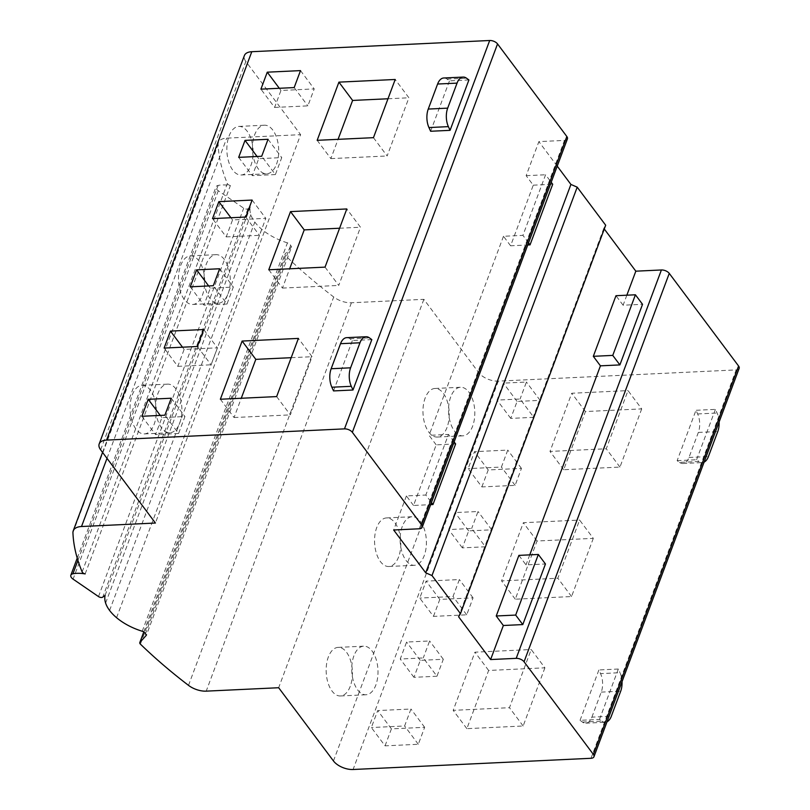 <?xml version="1.0" encoding="UTF-8"?>
<svg xmlns="http://www.w3.org/2000/svg" width="810" height="810" viewBox="0 0 810 810"><rect width="100%" height="100%" fill="white"/><g stroke="black" fill="none" stroke-linecap="round" stroke-linejoin="round"><path stroke-width="0.61" stroke-dasharray="4.05 3.04" d="M468.909 79.947L449.469 80.868L447.059 79.097A15.198 8.191 87.3 0 0 443.738 77.993M430.626 131.26L449.469 80.868M567.415 138.885A6.075 3.189 20.5 0 1 564.459 140.413L538.873 141.618L526.146 175.669L533.263 185.186L510.604 245.794L527.745 244.984M533.263 185.186L552.703 184.265M510.604 245.794L503.486 236.277L522.926 235.366L545.586 174.757L551.195 182.25M528.535 242.858L522.926 235.366M526.146 175.669L545.586 174.757M582.441 722.074L601.881 721.153L599.501 719.412L580.051 720.323L582.441 722.074A15.198 8.191 87.3 0 0 585.762 723.178A15.198 8.191 87.3 0 0 591.887 717.144L611.327 716.222M601.881 721.153A15.198 8.191 87.3 0 0 605.202 722.257A15.198 8.191 87.3 0 0 607.024 721.781M580.051 720.323L598.894 669.951L600.554 673.616L619.994 672.705A15.198 8.191 87.3 0 1 622.029 681.666M591.887 717.144L601.253 692.104A15.198 8.191 87.3 0 0 600.554 673.616M599.501 719.412L618.334 669.04L619.994 672.705M618.334 669.04L598.894 669.951M518.896 555.376L526.014 564.894L545.454 563.973M679.519 462.399A15.198 8.191 87.3 0 0 682.84 463.512A15.198 8.191 87.3 0 0 688.976 457.478L698.341 432.439A15.198 8.191 87.3 0 0 697.643 413.95L695.972 410.285L677.14 460.657L679.519 462.399L698.969 461.487A15.198 8.191 87.3 0 0 702.29 462.591A15.198 8.191 87.3 0 0 704.113 462.115M677.14 460.657L696.58 459.746L698.969 461.487M719.108 421.99A15.198 8.191 87.3 0 0 717.083 413.029L715.412 409.374L695.972 410.285M696.58 459.746L715.412 409.374M626.849 295.194L623.103 305.228L642.543 304.307M623.103 305.228L615.975 295.711M371.82 339.613L352.38 340.534L349.971 338.772A15.198 8.191 87.3 0 0 346.65 337.659M333.538 390.926L352.38 340.534M455.625 443.931L436.185 444.852L413.525 505.46L430.657 504.65M413.525 505.46L406.397 495.943L425.837 495.031L431.457 502.524M454.116 441.916L448.497 434.423L425.837 495.031M436.185 444.852L429.057 435.334L448.497 434.423M557.229 166.131L538.873 141.618M604.28 229.007L603.784 228.359L605.688 225.231M739.155 368.378A6.075 3.189 20.5 0 1 736.199 369.907L498.302 381.125A15.198 7.968 20.5 0 1 478.659 372.58L423.863 299.346L351.418 302.768A16.413 8.606 20.5 0 1 333.72 296.986A425.574 223.185 20.5 0 1 285.606 255.747A3.037 1.59 20.5 0 1 285.009 254.219A3.037 1.59 20.5 0 1 285.181 253.935L291.641 246.797L146.428 635.172M142.236 631.243L287.439 242.858A3.645 1.914 20.5 0 1 290.618 245.43L291.641 246.797M287.439 242.858A42.555 22.315 20.5 0 1 261.772 229.311A42.555 22.315 20.5 0 1 254.806 222.072A42.555 22.315 20.5 0 1 250.816 214.68A42.555 22.315 20.5 0 1 250.3 206.985L247.951 208.767A3.037 1.59 20.5 0 1 243.709 208.18L218.305 190.755A6.075 3.189 20.5 0 1 216.057 186.837A6.075 3.189 20.5 0 1 218.143 185.409A27.358 14.347 20.5 0 1 230.384 185.541A3.037 1.59 20.5 0 1 227.357 183.516A280.27 146.985 20.5 0 1 218.143 144.352A17.02 8.93 20.5 0 1 218.447 142.428A17.02 8.93 20.5 0 1 226.719 138.145L300.621 134.662L155.419 523.037M100.642 449.844L245.845 61.459L300.621 134.662M245.845 61.459A15.198 7.968 20.5 0 1 244.397 55.536M274.61 107.447L307.861 105.877L314.209 88.908L280.949 90.477L274.61 107.447L260.911 89.151M294.172 87.581L307.861 105.877M300.51 70.612L314.209 88.908M279.308 88.28L280.949 90.477M275.39 174.575L252.376 175.659L258.714 158.689L281.738 157.606L275.39 174.575L261.701 156.269M238.677 157.363L252.376 175.659M268.049 139.3L281.738 157.606M257.074 156.492L258.714 158.689M373.45 137.67L387.139 155.965L408.898 97.787L395.199 79.481M387.99 98.769L408.898 97.787M317.166 140.322L330.865 158.618L338.074 139.34M330.865 158.618L387.139 155.965M226.203 236.905L259.463 235.335L265.801 218.366L232.551 219.935L226.203 236.905L212.514 218.609M245.764 217.04L259.463 235.335M252.112 200.07L265.801 218.366M230.911 217.738L232.551 219.935M226.992 304.033L203.968 305.117L210.316 288.147L233.331 287.064L226.992 304.033L213.293 285.727M190.279 286.821L203.968 305.117M219.642 268.758L233.331 287.064M208.666 285.95L210.316 288.147M325.043 267.128L338.742 285.424L360.49 227.245L346.801 208.95M339.592 228.228L360.49 227.245M268.768 269.781L282.457 288.076L289.666 268.798M282.457 288.076L338.742 285.424M177.805 366.363L211.056 364.804L217.404 347.824L184.143 349.393L177.805 366.363L164.106 348.067M197.367 346.498L211.056 364.804M203.705 329.528L217.404 347.824M182.503 347.196L184.143 349.393M178.585 433.492L155.56 434.575L161.909 417.606L184.933 416.522L178.585 433.492L164.896 415.196M141.871 416.279L155.56 434.575M171.234 398.226L184.933 416.522M160.269 415.408L161.909 417.606M276.645 396.586L290.334 414.892L312.093 356.704L298.394 338.408M291.185 357.686L312.093 356.704M220.36 399.239L234.06 417.535L241.269 398.257M234.06 417.535L290.334 414.892M406.397 495.943L393.67 529.993M503.486 236.277L429.057 435.334M603.784 228.359L458.582 616.734M529.76 554.87L526.014 564.894M641.712 408.898L619.954 467.087L563.679 469.729L585.438 411.551L641.712 408.898L628.013 390.602L606.265 448.781L549.99 451.433L571.738 393.255L628.013 390.602M533.77 417.322L510.745 418.406L517.094 401.436L540.118 400.353L533.77 417.322L520.081 399.016L497.056 400.1L503.395 383.13L526.419 382.047L520.081 399.016M481.859 486.921L488.207 469.952L521.458 468.393L515.12 485.362L481.859 486.921L468.17 468.625L474.508 451.656L507.769 450.087L501.42 467.056L468.17 468.625M593.305 538.356L571.556 596.545L515.281 599.197L537.03 541.009L593.305 538.356L579.616 520.06L557.857 578.239L501.582 580.891L523.341 522.713L579.616 520.06M485.372 546.78L462.348 547.864L468.686 530.894L491.71 529.811L485.372 546.78L471.673 528.474L448.649 529.568L454.997 512.588L478.022 511.505L471.673 528.474M433.461 616.39L439.8 599.41L473.06 597.851L466.712 614.82L433.461 616.39L419.762 598.084L426.111 581.114L459.361 579.545L453.023 596.514L419.762 598.084M544.907 667.815L523.149 726.003L466.874 728.656L488.632 670.467L544.907 667.815L531.208 649.519L509.46 707.697L453.185 710.35L474.933 652.171L531.208 649.519M436.965 676.239L413.94 677.322L420.289 660.352L443.313 659.269L436.965 676.239L423.276 657.943L400.251 659.026L406.59 642.057L429.614 640.963L423.276 657.943M385.054 745.848L391.402 728.878L424.653 727.309L418.314 744.279L385.054 745.848L371.365 727.542L377.703 710.572L410.964 709.013L404.615 725.983L371.365 727.542M423.863 299.346L278.66 687.731M290.618 245.43L145.415 633.815M105.097 595.36L250.3 206.985M85.171 573.915L230.384 185.541M619.954 467.087L606.265 448.781M585.438 411.551L571.738 393.255M563.679 469.729L549.99 451.433M510.745 418.406L497.056 400.1M540.118 400.353L526.419 382.047M517.094 401.436L503.395 383.13M488.207 469.952L474.508 451.656M515.12 485.362L501.42 467.056M521.458 468.393L507.769 450.087M571.556 596.545L557.857 578.239M537.03 541.009L523.341 522.713M515.281 599.197L501.582 580.891M462.348 547.864L448.649 529.568M491.71 529.811L478.022 511.505M468.686 530.894L454.997 512.588M439.8 599.41L426.111 581.114M466.712 614.82L453.023 596.514M473.06 597.851L459.361 579.545M523.149 726.003L509.46 707.697M488.632 670.467L474.933 652.171M466.874 728.656L453.185 710.35M413.94 677.322L400.251 659.026M443.313 659.269L429.614 640.963M420.289 660.352L406.59 642.057M391.402 728.878L377.703 710.572M418.314 744.279L404.615 725.983M424.653 727.309L410.964 709.013M229.038 136.07A24.32 13.102 -92.7 0 1 238.849 126.421A24.32 13.102 -92.7 0 1 251.282 139.603A24.32 13.102 -92.7 0 1 250.948 165.351A24.32 13.102 -92.7 0 1 241.137 175A24.32 13.102 -92.7 0 1 228.703 161.818A24.32 13.102 -92.7 0 1 229.038 136.07M180.64 265.528A24.32 13.102 -92.7 0 1 190.451 255.879A24.32 13.102 -92.7 0 1 202.885 269.062A24.32 13.102 -92.7 0 1 202.551 294.81A24.32 13.102 -92.7 0 1 192.739 304.469A24.32 13.102 -92.7 0 1 180.306 291.286A24.32 13.102 -92.7 0 1 180.64 265.528M132.232 394.996A24.32 13.102 -92.7 0 1 142.044 385.337A24.32 13.102 -92.7 0 1 154.477 398.52A24.32 13.102 -92.7 0 1 154.143 424.268A24.32 13.102 -92.7 0 1 144.332 433.927A24.32 13.102 -92.7 0 1 131.898 420.744A24.32 13.102 -92.7 0 1 132.232 394.996M447.049 427.397A24.32 13.102 -92.7 0 1 437.238 437.046A24.32 13.102 -92.7 0 1 424.804 423.863A24.32 13.102 -92.7 0 1 425.139 398.115A24.32 13.102 -92.7 0 1 434.95 388.466A24.32 13.102 -92.7 0 1 447.383 401.649A24.32 13.102 -92.7 0 1 447.049 427.397M398.642 556.855A24.32 13.102 -92.7 0 1 388.83 566.504A24.32 13.102 -92.7 0 1 376.397 553.321A24.32 13.102 -92.7 0 1 376.731 527.573A24.32 13.102 -92.7 0 1 386.542 517.924A24.32 13.102 -92.7 0 1 398.976 531.107A24.32 13.102 -92.7 0 1 398.642 556.855M350.244 686.313A24.32 13.102 -92.7 0 1 340.433 695.962A24.32 13.102 -92.7 0 1 327.989 682.779A24.32 13.102 -92.7 0 1 328.333 657.031A24.32 13.102 -92.7 0 1 338.145 647.382A24.32 13.102 -92.7 0 1 350.578 660.565A24.32 13.102 -92.7 0 1 350.244 686.313M450.714 396.91A24.32 13.102 87.3 0 0 450.38 422.658A24.32 13.102 87.3 0 0 462.814 435.841A24.32 13.102 87.3 0 0 472.625 426.192A24.32 13.102 87.3 0 0 472.959 400.444A24.32 13.102 87.3 0 0 460.525 387.261A24.32 13.102 87.3 0 0 450.714 396.91M228.126 293.605A24.32 13.102 87.3 0 0 228.46 267.857A24.32 13.102 87.3 0 0 216.027 254.674A24.32 13.102 87.3 0 0 206.216 264.323A24.32 13.102 87.3 0 0 205.882 290.071A24.32 13.102 87.3 0 0 218.315 303.254A24.32 13.102 87.3 0 0 228.126 293.605M353.909 655.827A24.32 13.102 87.3 0 0 353.575 681.574A24.32 13.102 87.3 0 0 366.009 694.757A24.32 13.102 87.3 0 0 375.82 685.108A24.32 13.102 87.3 0 0 376.154 659.36A24.32 13.102 87.3 0 0 363.72 646.178A24.32 13.102 87.3 0 0 353.909 655.827M179.729 423.063A24.32 13.102 87.3 0 0 180.063 397.315A24.32 13.102 87.3 0 0 167.63 384.132A24.32 13.102 87.3 0 0 157.818 393.792A24.32 13.102 87.3 0 0 157.484 419.539A24.32 13.102 87.3 0 0 169.918 432.722A24.32 13.102 87.3 0 0 179.729 423.063M402.317 526.368A24.32 13.102 87.3 0 0 401.973 552.116A24.32 13.102 87.3 0 0 414.416 565.299A24.32 13.102 87.3 0 0 424.227 555.65A24.32 13.102 87.3 0 0 424.561 529.902A24.32 13.102 87.3 0 0 412.128 516.719A24.32 13.102 87.3 0 0 402.317 526.368M276.534 164.147A24.32 13.102 87.3 0 0 276.868 138.399A24.32 13.102 87.3 0 0 264.435 125.216A24.32 13.102 87.3 0 0 254.623 134.865A24.32 13.102 87.3 0 0 254.289 160.613A24.32 13.102 87.3 0 0 266.723 173.796A24.32 13.102 87.3 0 0 276.534 164.147M447.059 79.097L466.499 78.185M601.253 692.104L620.693 691.193M688.976 457.478L708.416 456.556M698.341 432.439L717.781 431.527M697.643 413.95L717.083 413.029M349.971 338.772L369.411 337.851M419.246 528.788L564.459 140.413M590.996 758.292L736.199 369.907M498.302 381.125L353.089 769.5M333.457 760.954L478.659 372.58M351.418 302.768L206.206 691.143M188.507 685.361L333.72 296.986M140.393 644.122L285.606 255.747M143.836 631.972L285.181 253.935M116.569 617.696L261.772 229.311M109.593 610.446L254.806 222.072M105.614 603.055L250.816 214.68M247.951 208.767L102.748 597.142M98.496 596.565L243.709 208.18M218.305 190.755L73.092 579.14M77.932 560.419L218.143 185.409M82.144 571.9L227.357 183.516M72.941 532.737L218.143 144.352M107.001 458.349L226.719 138.145M585.762 723.178L605.202 722.257M682.84 463.512L702.29 462.591M143.785 631.932L285.009 254.219M77.233 558.12L216.057 186.837M102.556 452.395L218.447 142.428M437.238 437.046L462.814 435.841M434.95 388.466L460.525 387.261M190.451 255.879L216.027 254.674M192.739 304.469L218.315 303.254M340.433 695.962L366.009 694.757M338.145 647.382L363.72 646.178M142.044 385.337L167.63 384.132M144.332 433.927L169.918 432.722M388.83 566.504L414.416 565.299M386.542 517.924L412.128 516.719M238.849 126.421L264.435 125.216M241.137 175L266.723 173.796"/><path stroke-width="1.21" d="M463.178 77.082L443.738 77.993A15.198 8.191 87.3 0 0 437.602 84.027L457.053 83.116A15.198 8.191 87.3 0 1 463.178 77.082A15.198 8.191 87.3 0 1 466.499 78.185L468.909 79.947L450.066 130.339L448.386 126.633A15.198 8.191 87.3 0 1 447.687 108.145L457.053 83.116M450.066 130.339L430.626 131.26L428.946 127.555L448.386 126.633M437.602 84.027L428.247 109.066A15.198 8.191 87.3 0 0 428.946 127.555M527.745 244.984L530.044 244.873L552.703 184.265L551.195 182.25M530.044 244.873L528.535 242.858M607.024 721.781A15.198 8.191 87.3 0 0 611.327 716.222L620.693 691.193A15.198 8.191 87.3 0 0 622.029 681.666M518.896 555.376L538.336 554.465L515.676 615.073L496.236 615.985L518.896 555.376M538.336 554.465L545.454 563.973L522.794 624.581L515.676 615.073M522.794 624.581L503.354 625.502L496.236 615.985M704.113 462.115A15.198 8.191 87.3 0 0 708.416 456.556L717.781 431.527A15.198 8.191 87.3 0 0 719.108 421.99M612.755 355.398L593.315 356.319L615.975 295.711L635.415 294.789L612.755 355.398L619.883 364.915L642.543 304.307L635.415 294.789M593.315 356.319L600.433 365.837L619.883 364.915M366.09 336.747L346.65 337.659A15.198 8.191 87.3 0 0 340.524 343.693L331.158 368.732A15.198 8.191 87.3 0 0 331.857 387.22L333.538 390.926L352.988 390.005L371.82 339.613L369.411 337.851A15.198 8.191 87.3 0 0 366.09 336.747A15.198 8.191 87.3 0 0 359.964 342.782L350.598 367.811A15.198 8.191 87.3 0 0 351.297 386.309L352.988 390.005M430.657 504.65L432.965 504.549L455.625 443.931L454.116 441.916M431.457 502.524L432.965 504.549M669.262 273.385L738.578 366.009L593.365 754.394A6.075 3.189 20.5 0 1 593.943 756.763A6.075 3.189 20.5 0 1 590.996 758.292L353.089 769.5A15.198 7.968 20.5 0 1 333.457 760.954L278.66 687.731L206.206 691.143A16.413 8.606 20.5 0 1 188.507 685.361A425.574 223.185 20.5 0 1 140.393 644.122A3.037 1.59 20.5 0 1 139.796 642.593A3.037 1.59 20.5 0 1 139.978 642.31L146.428 635.172L145.415 633.815A3.645 1.914 20.5 0 0 142.236 631.243A42.555 22.315 20.5 0 1 116.569 617.696A42.555 22.315 20.5 0 1 109.593 610.446A42.555 22.315 20.5 0 1 105.614 603.055A42.555 22.315 20.5 0 1 105.097 595.36L102.748 597.142A3.037 1.59 20.5 0 1 98.496 596.565L73.092 579.14A6.075 3.189 20.5 0 1 70.845 575.221A6.075 3.189 20.5 0 1 72.941 573.784A27.358 14.347 20.5 0 1 85.171 573.915A3.037 1.59 20.5 0 1 82.144 571.9A280.27 146.985 20.5 0 1 72.941 532.737A17.02 8.93 20.5 0 1 73.234 530.803A17.02 8.93 20.5 0 1 81.516 526.52L155.419 523.037L100.642 449.844A15.198 7.968 20.5 0 1 99.195 443.921A15.198 7.968 20.5 0 1 106.586 440.093L344.483 428.875A6.075 3.189 20.5 0 1 352.34 432.297L421.625 524.89A6.075 3.189 20.5 0 1 422.202 527.259A6.075 3.189 20.5 0 1 419.246 528.788L393.67 529.993L425.716 572.812L431.993 575.556L460.475 613.615L458.582 616.734L490.617 659.553L516.203 658.348A6.075 3.189 20.5 0 1 524.06 661.77L669.262 273.385A6.075 3.189 20.5 0 0 661.405 269.973L635.83 271.178L604.28 229.007M99.195 443.921L244.397 55.536A15.198 7.968 20.5 0 1 251.788 51.708L489.685 40.5A6.075 3.189 20.5 0 1 497.542 43.922L566.838 136.515A6.075 3.189 20.5 0 1 567.415 138.885L422.202 527.259M267.259 72.181L260.911 89.151L294.172 87.581L300.51 70.612L267.259 72.181L279.308 88.28M238.677 157.363L245.025 140.383L268.049 139.3L261.701 156.269L238.677 157.363M338.924 82.134L317.166 140.322L373.45 137.67L395.199 79.481L338.924 82.134L352.613 100.44L387.99 98.769M218.852 201.639L212.514 218.609L245.764 217.04L252.112 200.07L218.852 201.639L230.911 217.738M190.279 286.821L196.617 269.851L219.642 268.758L213.293 285.727L190.279 286.821M290.517 211.602L268.768 269.781L325.043 267.128L346.801 208.95L290.517 211.602L304.216 229.898L339.592 228.228M170.454 331.098L164.106 348.067L197.367 346.498L203.705 329.528L170.454 331.098L182.503 347.196M141.871 416.279L148.22 399.31L171.234 398.226L164.896 415.196L141.871 416.279M242.119 341.061L220.36 399.239L276.645 396.586L298.394 338.408L242.119 341.061L255.808 359.356L291.185 357.686M460.475 613.615L605.688 225.231L577.206 187.171L570.918 184.437L557.229 166.131M738.578 366.009A6.075 3.189 20.5 0 1 739.155 368.378L593.943 756.763M593.365 754.394L524.06 661.77M245.025 140.383L257.074 156.492M338.074 139.34L352.613 100.44M196.617 269.851L208.666 285.95M289.666 268.798L304.216 229.898M148.22 399.31L160.269 415.408M241.269 398.257L255.808 359.356M570.918 184.437L425.716 572.812M577.206 187.171L431.993 575.556M600.433 365.837L529.76 554.87M635.83 271.178L626.849 295.194M503.354 625.502L490.617 659.553M428.247 109.066L447.687 108.145M340.524 343.693L359.964 342.782M331.158 368.732L350.598 367.811M331.857 387.22L351.297 386.309M352.34 432.297L497.542 43.922M344.483 428.875L489.685 40.5M251.788 51.708L106.586 440.093M566.838 136.515L421.625 524.89M661.405 269.973L516.203 658.348M139.978 642.31L143.836 631.972M72.941 573.784L77.932 560.419M81.516 526.52L107.001 458.349M139.796 642.593L143.785 631.932M70.845 575.221L77.233 558.12M73.234 530.803L102.556 452.395"/></g></svg>
